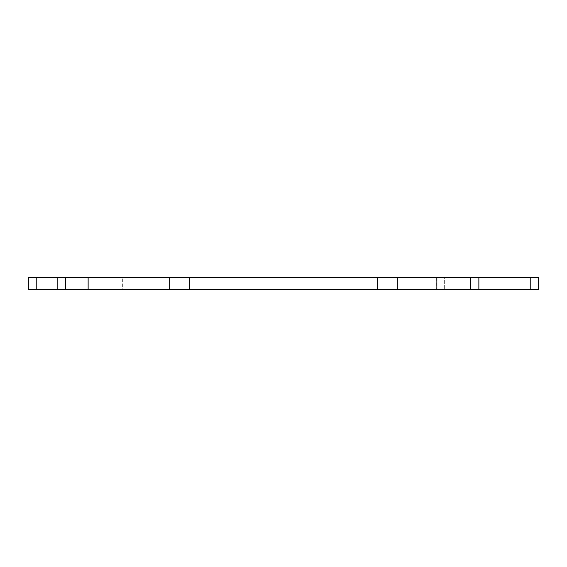 <?xml version="1.0" encoding="UTF-8"?>
<svg xmlns="http://www.w3.org/2000/svg" width="567" height="567" viewBox="0 0 567 567"><rect width="100%" height="100%" fill="white"/><g stroke="black" fill="none" stroke-linecap="round" stroke-linejoin="round"><path stroke-width="0.43" stroke-dasharray="2.83 2.13" d="M530.223 289.255L538.65 289.255L538.65 277.745L530.223 277.745L530.223 289.255L28.35 289.255L28.35 277.745L36.777 277.745L36.777 289.255M36.777 277.745L530.223 277.745M483.013 277.745L444.648 277.745L483.013 277.745L483.013 289.255L122.352 289.255L483.013 289.255L483.013 277.745M444.648 277.745L83.987 277.745L444.648 277.745L444.648 289.255L444.648 277.745M122.352 289.255L83.987 289.255L122.352 289.255L122.352 277.745L122.352 289.255M83.987 277.745L83.987 289.255L83.987 277.745M478.867 277.745L478.867 289.255M470.433 277.745L470.433 289.255M436.71 277.745L436.71 289.255M397.318 277.745L397.318 289.255M377.672 277.745L377.672 289.255M189.328 277.745L189.328 289.255M169.682 277.745L169.682 289.255M88.133 277.745L88.133 289.255"/><path stroke-width="0.85" d="M36.777 277.745L538.65 277.745L538.65 289.255L28.35 289.255L28.35 277.745L36.777 277.745L36.777 289.255M530.223 277.745L530.223 289.255M57.834 277.745L57.834 289.255M65.595 277.745L65.595 289.255M88.133 277.745L88.133 289.255M169.682 277.745L169.682 289.255M189.328 277.745L189.328 289.255M377.672 277.745L377.672 289.255M397.318 277.745L397.318 289.255M436.859 277.745L436.859 289.255M470.539 277.745L470.539 289.255M478.867 277.745L478.867 289.255"/></g></svg>

